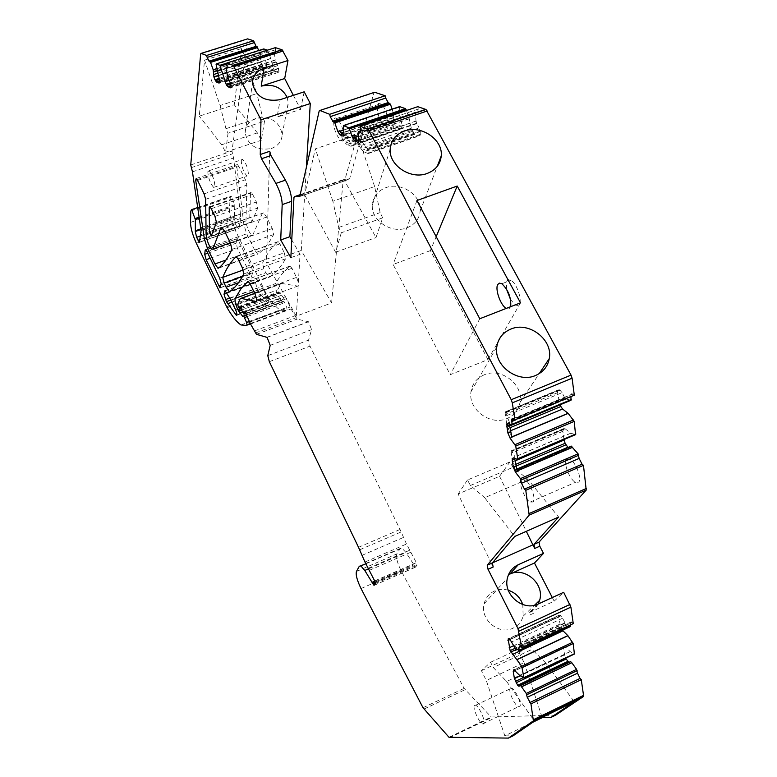 <?xml version="1.0" encoding="UTF-8"?>
<svg xmlns="http://www.w3.org/2000/svg" width="777" height="777" viewBox="0 0 777 777"><rect width="100%" height="100%" fill="white"/><g stroke="black" fill="none" stroke-linecap="round" stroke-linejoin="round"><path stroke-width="0.58" stroke-dasharray="3.88 2.91" d="M574.3 395.172L571.493 393.784L570.91 396.231L514.636 419.648M507.138 415.433L562.082 392.657L564.694 397.746L566.268 399.057L509.586 422.659L505.273 411.859L557.905 390.452L557.575 392.696L559.838 404.914M562.082 392.657L559.673 389.821L557.905 390.452M557.575 392.696L505.196 414.384L506.779 424.329M511.975 437.412L507.119 425.825M514.772 459.052L515.054 457.09L512.082 451.33L565.238 428.846L563.694 428.632L562.859 431.293L563.985 439.559M565.238 428.846L570.736 433.197L575.543 434.644M563.694 428.632L511.392 450.738L563.189 429.147M562.859 431.293L511.295 453.117L512.169 458.634M512.393 460.062L515.122 470.095L567.987 447.503M516.647 469.444L517.288 471.367M492.336 562.946L491.326 563.393L493.172 567.025M538.228 604.011L534.518 609.071L529.322 612.616L538.364 603.952M552.292 597.552L554.156 601.175L529.322 612.616M554.156 601.175L563.684 592.307M573.261 623.61L571.28 621.853L570.308 623.445L520.619 646.678M509.139 638.733L560.062 615.083L562.616 618.22L565.122 623.173L570.415 626.553M560.062 615.083L558.964 615.345L558.682 616.957L560.693 627L515.306 648.212M560.693 627L562.519 630.244M514.393 669.832L564.607 646.134L570.26 651.641L574.407 654.04M564.607 646.134L563.568 646.357L563.286 647.901L565.258 657.721L523.135 677.719M568.91 662.422L519.114 686.178M555.633 715.131L491.219 717.006L464.112 688.364L401.214 570.92C397.29 562.966 395.833 557.303 396.843 553.923L400.204 548.484L401.894 548.125L405.982 552.525L415.462 567.123L416.948 565.316L416.346 562.655L406.497 544.026L400.048 529.458L310.033 346.134L308.566 340.112L311.587 329.662L308.537 321.756L297.076 319.085L291.016 308.955L285.441 296.678L284.275 299.223L280.283 292.832L279.225 293.483L278.312 292.026L277.797 289.772L280.487 284.149L281.633 283.45L297.746 286.082C299.048 285.324 298.63 282.43 296.493 277.408L291.977 268.288L289.86 266.084L281.886 273.96L275.223 283.722C274.563 286.062 275.408 289.85 277.748 295.075L279.565 298.242L282.935 301.787L283.79 301.058L286.742 307.459L287.111 309.838L286.286 310.509L280.604 310.237C276.311 307.818 271.474 302.214 266.103 293.444L234.994 229.671C231.245 221.494 229.39 214.569 229.419 208.896L230.264 197.436L231.177 196.008L234.809 204.788L234.353 217.851L235.518 223.679L236.995 226.699L200.243 239.607M551.33 670.532L545.775 662.966L506.643 681.497L493.317 667.53L490.549 662.276L481.458 670.687L486.295 680.487L504.817 735.848L532.847 722.241M504.817 735.848L513.014 735.868M254.535 330.905L295.095 315.715M243.755 313.85L283.993 298.951M190.841 211.014L230.264 197.436M199.378 218.191L234.868 205.895M199.922 241.987L238.393 228.652L236.995 226.699M238.966 228.253L240.326 220.755L200.903 234.567M200.806 227.719L240.491 213.879L240.326 220.755M240.491 213.879L233.566 157.993L231.954 151.136L247.63 38.869M191.317 167.638L232.488 153.817M241.637 48.504L234.227 104.778L199.271 116.152L204.545 60.159L241.637 48.504L256.866 93.57L220.085 105.517L204.545 60.159M258.654 50.524L260.237 55.031L216.812 68.784M260.237 55.031L260.674 61.927L218.318 75.408M260.674 61.927L263.218 67.036L266.113 68.075L219.629 82.44M266.715 67.385L266.55 64.287L219.367 79.341M266.55 64.287L264.549 56.342L217.239 71.348M263.714 48.932L264.549 56.342M269.143 53.807L267.492 50.155M269.648 55.254L273.766 69.027L275.311 71.319L278.331 72.416L231.031 87.121M278.962 71.717L277.748 65.618L229.701 81.002M277.748 65.618L275.291 59.955L227.243 75.272M275.408 47.65L275.524 52.758L274.485 52.428L274.32 53.011L275.291 59.955M287.199 97.378L288.248 102.875C287.888 109.693 284.149 114.462 277.02 117.162L280.196 99.67M293.376 95.357L300.592 109.353L277.02 117.162M300.592 109.353L304.205 91.812M290.841 257.673L300.058 254.341L296.319 316.161L331.604 302.943L301.272 250.447L306.361 167.405M301.272 250.447L266.462 263.014L269.716 151.301M296.319 316.161L266.462 263.014M331.604 302.943L343.201 180.235L343.648 179.487L349.611 178.788L373.892 92.803L374.65 92.249M355.798 140.724L344.609 180.798L304.613 194.784L315.375 148.844L357.517 134.489L356.021 139.918M339.568 130.818L341.035 133.566L342.268 138.675L345.347 143.065L395.308 126L396.571 127.515L400.903 129.167L401.903 128.448L351.554 145.697L345.755 133.353L343.968 133.955M341.346 136.247L393.24 118.619L393.968 115.219L392.123 109.139M393.24 118.619L393.453 121.688L395.308 126M396.814 127.642L347.096 144.648L350.951 146.28L351.554 145.697M399.592 106.614L399.951 115.346L402.03 124.835L350.544 142.434M354.341 136.869L359.304 146.105L411.334 128.244L414.549 134.227L419.114 135.956L420.172 135.237L368.764 152.982L367.579 149.281L420.26 131.128L419.075 127.982L365.627 146.348L367.579 149.281M411.334 128.244L409.236 118.638L406.439 110.499M412.509 131.362L361.237 148.999L362.247 150.223L413.257 132.663M414.821 134.363L364.063 151.855L368.113 153.574L368.764 152.982M420.172 135.237L420.26 131.128M416.637 123.708L362.014 141.909L361.014 140.025L416.025 121.212L419.075 127.982M359.023 140.851L360.538 141.482L361.014 140.025M417.735 106.663L418.249 109.091L417.278 112.684L415.705 112.141L415.374 112.801L416.025 121.212M505.196 414.384L505.108 412.286M566.21 399.028L507.818 423.543M509.411 424.864L509.683 422.766M516.375 469.561L515.811 470.726L515.122 470.095M511.295 453.117L511.227 451.116M511.392 450.738L512.082 451.33M491.326 563.393L458.158 493.997L499.582 476.291L509.926 461.946L512.956 467.336L527.758 479.176L558.595 517.055M499.582 476.291L526.32 531.322M508.265 590.238C503.457 588.83 498.844 589.092 494.444 591.015C489.044 593.599 485.596 597.853 484.12 603.778C479.778 619.424 498.912 635.537 513.15 628.117C518.21 625.65 521.542 621.687 523.135 616.229L522.795 604.555M506.643 681.497L534.489 721.114M551.466 670.726L574.281 701.786M220.085 105.517L225.942 128.7L228.04 133.226L264.53 121.144L262.432 116.667L256.866 93.57M264.53 121.144L261.325 140.229L257.372 132.867L234.227 104.778M228.04 133.226L225.592 152.195L221.698 144.745L199.271 116.152M257.372 132.867L221.698 144.745M271.328 148.533C278.215 145.882 281.837 141.229 282.197 134.586C279.565 121.445 270.862 116.035 256.109 118.357C249.019 121.037 245.357 125.825 245.124 132.721C248.009 145.688 256.75 150.961 271.328 148.533M382.663 217.861L380.128 212.587L374.621 186.519L332.867 201.262L338.762 227.438L341.288 232.779L382.663 217.861L376.01 237.548L344.609 180.798M374.621 186.519L357.517 134.489M332.867 201.262L315.375 148.844M347.096 144.648L345.347 143.065M344.017 134.664L345.551 135.295L345.755 133.353M362.296 142.327L365.627 146.348M364.063 151.855L362.247 150.223M361.237 148.999L359.304 146.105M267.463 297.873C268.978 301.544 269.23 303.448 268.23 303.593L259.071 292.21L256.944 288.092L255.575 282.77L256.798 279.137L262.879 288.461L267.463 297.873L235.528 309.644M236.771 239.025L236.111 243.201L237.49 248.533L251.515 276.466L252.846 272.076L251.466 266.696L237.354 238.607L205.915 249.941M527.758 479.176L484.693 497.717L514.714 536.46M509.926 461.946L467.472 480.001L470.464 485.47L484.693 497.717M470.464 485.47L512.956 467.336M225.942 128.7L262.432 116.667M338.762 227.438L380.128 212.587M341.288 232.779L335.615 252.253L376.01 237.548M344.667 180.895L304.613 194.784M335.615 252.253L304.662 194.881M481.458 670.687L519.23 652.981L524.106 662.664L486.295 680.487M519.23 652.981L529.176 644.211L531.973 649.397L493.317 667.53M490.549 662.276L529.176 644.211M430.39 250.612L393.104 264.462L450.242 374.689L487.956 359.596L430.39 250.612L436.179 236.674M484.188 374.825C476.66 378.117 472.261 383.76 470.979 391.763C467.89 409.401 490.549 426.214 507.128 418.463C514.248 415.277 518.541 409.945 519.998 402.467C523.795 384.605 501.078 367.152 484.188 374.825M406.915 227.836C414.84 224.631 419.259 219.065 420.153 211.14C421.989 195.522 401.388 181.497 385.81 187.684C377.544 190.957 373.047 196.756 372.329 205.089C370.988 220.522 391.579 234.11 406.915 227.836M207.799 171.736L209.12 170.697C212.548 174.806 214.491 180.041 214.947 186.402L213.636 187.412C210.237 183.353 208.285 178.137 207.799 171.736M474.543 705.244L475.679 705.234C479.448 706.623 486.285 722.61 483.682 723.95L482.585 723.941C478.826 722.552 472.027 706.73 474.543 705.244M521.202 479.079L524.32 478.933C529.865 481.769 536.431 498.902 533.168 502L530.137 502.107C524.611 499.29 518.055 482.391 521.202 479.079M338.694 120.484C342.793 127.146 344.522 133.44 343.9 139.365L342.744 141.064L340.88 140.647C335.79 134.936 333.401 127.991 333.692 119.813L334.421 118.337L335.586 117.949L338.655 120.435M225.592 152.195L261.325 140.229M545.775 662.966L531.973 649.397M467.472 480.001L458.158 493.997M300.058 254.341L291.763 239.957M524.106 662.664L530.04 680.671M530.108 680.885L542.142 717.394M520.512 302.836L487.956 359.596M510.703 306.672L508.877 308.974L506.216 308.42M416.967 200.505L393.104 264.462M479.778 318.745L450.242 374.689M241.239 160.45L242.686 159.363C246.231 163.403 248.154 168.599 248.446 174.98L247.008 176.02C243.483 172.047 241.56 166.851 241.239 160.45M510.411 688.189L511.616 688.14C515.598 689.403 522.426 705.234 519.609 706.682L518.444 706.711C514.471 705.438 507.682 689.772 510.411 688.189M566.627 459.547L569.949 459.304C575.757 461.965 582.245 478.923 578.68 482.138L575.456 482.342C569.667 479.7 563.189 462.966 566.627 459.547M382.77 105.672C386.936 112.238 388.597 118.492 387.752 124.427L386.47 126.156L384.498 125.787C379.244 120.202 376.894 113.316 377.447 105.128L378.273 103.623L379.526 103.205L382.731 105.614M284.285 252.768L285.586 258.809C280.779 267.094 275.447 273.164 269.619 277.03L268.813 276.981L265.783 272.795L263.782 268.696L262.49 263.044C266.54 254.429 271.649 247.329 277.807 241.754L279.885 243.881L284.285 252.768L242.375 267.871M254.535 249.805L246.707 233.799L243.959 225.068L236.752 166.239L237.422 164.539L238.821 166.463L245.396 179.749L246.872 185.14L246.008 220.93C246.717 227.146 248.63 231.915 251.748 235.227L252.855 234.877L262.335 213.335L263.588 212.956L266.598 217.065L272.271 228.516L273.591 234.576C269.017 243.24 263.918 249.689 258.294 253.914L257.478 253.885L254.535 249.805L225.971 260.023M252.651 194.405L256.41 202.01L257.76 208.032L251.874 221.814L249.796 217.599L250.466 193.279L251.194 192.414L252.651 194.405L211.257 208.712M506.429 288.898L506.779 281.031L508.508 279.642L510.945 280.254C516.637 283.236 522.406 299.757 519.327 304.205L517.919 305.439L515.627 305.108L510.625 299.786M401.903 128.448L402.03 124.835M269.454 54.691L269.24 54.089M240.598 218.522L201.078 232.342M281.993 295.114L241.783 309.955M570.571 661.586L569.114 662.363M565.52 658.255L565.258 657.721M570.512 624.893L570.308 623.445M571.192 446.124L569.531 447.756L515.811 470.726M568.036 447.542L569.531 447.756M566.268 399.057L570.998 400.252M533.372 613.383L527.447 616.112M513.568 418.764L572.872 394.104M566.161 398.999L509.527 422.581M564.966 398.096L508.925 421.406M564.694 397.746L508.77 420.998M558.41 389.879L505.273 411.859M506.623 423.446L558.818 401.728M570.842 433.245L514.947 456.973M570.736 433.197L514.898 456.895M512.684 461.917L515.054 460.907M516.569 469.172L514.996 469.852M520.454 646.493L572.018 622.396M570.386 626.534L519.085 650.553M566.171 624.213L515.102 648.067M566.258 624.281L515.19 648.144M565.122 623.173L514.102 646.998M564.889 622.833L513.869 646.639M562.616 618.22L511.606 641.957M560.975 615.821L510.013 639.5M560.771 615.607L509.809 639.286M559.411 615.063L508.644 638.636M558.964 615.345L508.838 638.626M558.682 616.957L510.062 639.549M559.751 624.193L513.461 645.784M561.392 628.418L516.919 649.213M574.358 654.02L523.688 678.078M570.172 651.563L519.726 675.466M570.26 651.641L519.813 675.543M565.365 646.707L515.112 670.425M564.015 646.105L513.898 669.745M563.568 646.357L514.053 669.725M563.286 647.901L515.248 670.58M564.335 654.953L520.26 675.835M550.883 717.414L555.468 715.18M508.255 738.15L512.927 735.877M449.562 737.694L491.841 717.394M448.98 737.276L491.219 717.006M423.902 709.1L465.034 689.714M423.009 707.721L464.112 688.364M361.033 588.548L401.214 570.92M356.42 571.493L396.843 553.923M359.324 566.219L400.204 548.484M368.764 568.715L405.982 552.525M374.767 581.128L413.549 564.121M375.077 581.915L413.966 564.86M375.32 582.76L414.345 565.627M374.281 585.295L415.753 567.074M375.32 583.595L416.948 565.316M374.679 580.924L416.346 562.655M369.531 570.231L411.159 552.097M368.453 568.172L410.071 550.067M364.957 562.033L406.497 544.026M361.82 555.419L403.331 537.499M359.615 549.825L401.146 531.954M358.518 547.309L400.048 529.458M269.337 361.693L310.033 346.134M267.774 355.652L308.566 340.112M270.182 345.347L311.587 329.662M266.929 337.305L308.362 321.688M256.565 334.363L297.173 319.124M255.516 332.954L296.086 317.735M250.553 324.038L291.016 308.955M249.631 322.115L290.083 307.051M246.192 313.587L286.664 298.601M245.066 311.684L285.052 296.892M246.076 313.316L284.528 299.087M238.286 306.76L278.312 292.026M238.578 307.362L278.603 292.628M237.733 304.497L277.797 289.772M240.006 298.99L280.487 284.149M254.71 293.327L281.633 283.45M256.361 301.33L297.746 286.082M254.467 292.812L296.493 277.408M250 283.586L291.977 268.288M248.154 281.255L289.86 266.084M253.856 291.54L275.223 283.722M240.87 308.673L277.748 295.075M241.764 309.936L278.399 296.406M242.745 311.859L279.565 298.242M243.288 316.482L282.935 301.787M243.259 316.637L283.343 301.777M243.356 316.103L283.469 301.233M247.377 316.53L284.8 302.651M249.33 321.377L286.742 307.459M250.291 323.553L287.111 309.838M250.456 323.863L286.286 310.509M227.137 307.76L266.103 293.444M226.641 306.828L265.598 292.521M196.338 243.269L234.994 229.671M190.482 222.407L229.419 208.896M190.919 210.217L230.38 196.63M199.223 217.113L234.809 204.788M199.368 218.084L234.858 205.769M234.586 217.094L200.952 228.826M201.02 229.497L234.353 217.851M200.738 235.868L235.518 223.679M201.078 230.604L240.676 216.773M192.453 171.834L233.566 157.993M190.724 164.947L231.954 151.136M200.67 53.934L247.164 39.404M260.188 54.876L216.783 68.619M260.654 56.692L217.104 70.503M260.693 57.022L217.152 70.833M260.412 59.654L217.735 73.213M260.761 62.267L218.405 75.748M261.713 64.782L219.104 78.37M262.267 65.812L219.405 79.497M263.354 67.104L219.677 81.061M266.113 68.075L219.483 82.993M266.802 66.569L219.677 81.634M264.578 56.488L217.278 71.503M263.558 49.505L216.093 64.491M268.152 51L227.166 63.967M267.647 50.204L226.933 63.073M270.814 58.596L226.806 72.601M270.775 58.44L226.777 72.436M272.795 66.463L229.361 80.361M273.766 69.027L230.487 82.906M274.339 70.076L230.808 84.042M275.456 71.397L231.09 85.645M278.331 72.416L230.886 87.675M278.817 68.561L230.788 83.965M279.06 70.892L231.099 86.305M278.729 68.211L230.701 83.615M275.748 61.81L227.729 77.137M275.884 62.179L227.865 77.515M275.32 60.111L227.272 75.427M274.485 52.428L227.758 67.24M274.32 53.011L226.097 68.308M293.968 197.426L343.201 180.235M300.175 194.668L343.648 179.487M299.64 196.552L349.203 179.225M299.835 196.183L304.759 194.464M344.784 180.478L349.611 178.788M319.182 111.014L373.892 92.803M393.473 113.044L343.531 129.953M393.531 113.228L343.551 130.147M393.968 115.219L343.784 132.236M393.988 115.608L343.822 132.614M341.598 133.372L341.035 133.566M394.599 124.728L344.357 141.87M350.951 146.28L400.903 129.167M399.98 115.52L345.969 133.858M399.951 115.346L345.891 133.693M399.281 107.265L343.113 126.233M409.236 118.638L358.547 135.917M409.285 118.823L358.566 136.121M368.113 153.574L419.114 135.956M420.347 131.546L367.783 149.66M416.462 123.261L362.014 141.909M415.996 121.037L360.936 139.86M415.705 112.141L360.946 130.759M415.374 112.801L358.168 132.255M345.551 135.295L343.784 135.897M360.538 141.482L358.789 142.074M360.8 139.501L358.984 140.122M515.054 457.09L513.208 457.876M236.966 314.928L268.026 303.448M230.983 300.145L262.879 288.461M229.856 298.31L261.732 286.655M226.495 292.812L258.294 281.225M225.184 290.792L256.206 279.506M226.729 293.288L255.575 282.77M229.652 298.067L256.944 288.092M230.924 300.019L257.925 290.122M231.944 302.156L259.071 292.21M207.789 253.244L236.111 243.201M210.188 258.255L237.49 248.533M220.94 284.955L250.048 274.407M220.571 287.539L252.088 276.097M221.154 283.547L252.846 272.076M219.706 278.156L251.466 266.696M207.109 251.816L238.762 240.598M243.784 273.922L285.586 258.809M229.778 291.55L269.619 277.03M238.5 282.702L265.783 272.795M242.473 276.418L263.782 268.696M243.24 269.988L262.49 263.044M236.257 256.604L277.807 241.754M238.024 258.867L279.885 243.881M209.907 246.804L246.707 233.799M206.604 238.199L243.959 225.068M197.164 179.652L236.752 166.239M197.572 180.429L238.821 166.463M204.079 193.881L245.396 179.749M205.633 199.291L246.872 185.14M206.119 234.926L246.008 220.93M230.274 242.88L252.855 234.877M221.901 227.496L262.335 213.335M224.874 231.731L266.598 217.065M230.487 243.318L272.271 228.516M231.915 249.407L273.591 234.576M218.57 268.152L258.294 253.914M214.986 216.404L256.41 202.01M216.443 222.455L257.76 208.032M251.525 221.921L211.529 235.975L251.874 221.814M209.479 231.721L249.796 217.599M210.324 207.138L250.466 193.279M418.249 109.091L360.693 128.632M417.278 112.684L360.693 131.935M420.435 134.295L368.696 152.156M402.146 127.525L351.466 144.872M393.453 121.688L342.472 139.044M393.356 121.29L342.268 138.675M275.903 49.65L227.438 64.996M275.524 52.758L227.593 67.968M240.248 307.799L279.477 293.337M239.86 307.333L279.623 292.676M240.132 307.634L280.283 292.832M515.879 466.181L513.956 467.006M515.607 464.403L513.461 465.316M510.353 430.846L508.954 431.429M509.867 427.787L507.915 428.603M509.586 425.99L507.41 426.903M559.964 390.025L505.963 412.364M560.207 390.2L506.089 412.597M570.794 433.226L514.928 456.944M449.417 737.655L491.686 717.365M365.928 563.723L401.894 548.125M374.339 585.188L415.462 567.123M267.094 337.383L308.537 321.756M256.468 334.324L297.076 319.085M244.998 311.635L285.441 296.678M246.095 313.364L284.275 299.223M248.436 281.352L290.365 266.103M243.24 316.686L283.09 301.913M246.688 314.811L283.79 301.058M241.045 324.971L280.604 310.237M197.785 207.508L231.177 196.008M199.883 242.191L238.393 228.652M219.668 80.944L263.218 67.036M267.696 50.223L226.942 63.112M231.08 85.528L275.311 71.319M523.135 616.229L534.518 605.254M282.197 134.586L288.248 102.875M236.917 315.171L268.23 303.593M225.039 290.685L256.798 279.137M220.522 287.713L251.515 276.466M205.73 249.796L237.354 238.607M245.124 132.721L252.496 83.042M484.12 603.778L507.41 578.156M470.979 391.763L496.785 346.95M519.998 402.467L539.238 373.62M372.329 205.089L390.18 149.252M420.153 211.14L437.276 166.336M209.12 170.697L242.686 159.363M213.636 187.412L247.008 176.02M475.679 705.234L511.616 688.14M482.585 723.941L518.444 706.711M524.32 478.933L569.949 459.304M530.137 502.107L575.456 482.342M336.752 118.454L380.759 103.691M340.88 140.647L384.498 125.796M230.701 290.87L268.813 276.981M236.509 256.701L278.321 241.754M196.222 178.477L237.422 164.539M211.898 249.339L251.748 235.227M221.96 227.544L263.588 212.956M219.25 267.589L257.478 253.885M209.858 206.682L251.194 192.414M506.245 308.43L515.258 304.914M501.855 283.751L510.945 280.254M414.549 134.227L363.801 151.719M396.571 127.515L346.853 144.522M240.278 307.838L279.225 293.483M239.802 307.284L279.943 292.502M571.28 621.853L519.755 645.92M568.395 447.785L515.345 470.464M564.86 428.593L511.878 451M559.673 389.821L505.798 412.111M572.581 393.91L513.286 418.56"/><path stroke-width="1.17" d="M514.928 419.881L512.305 402.855L511.227 399.708L369.046 130.789L367.608 129.118L360.13 126.195L417.735 106.672L426.01 109.489L571.037 375.106L572.086 378.214L574.3 395.172L514.928 419.881L512.276 418.395L511.742 419.687L512.043 424.844L507.818 423.543L506.798 425.951L507.925 433.11L510.12 438.189L515.743 446.056L517.715 458.712L517.414 459.362L513.208 457.876L512.189 460.149L513.286 467.113L515.452 472.144L520.405 478.613L521.522 483.236L524.456 489.121L525.786 490.306L529.176 515.122L487.228 565.209L492.356 562.927L514.714 536.46L558.595 517.055L534.013 544.347L539.034 542.113L586.217 490.083L583.469 465.336L582.06 464.199L524.456 489.121M427.224 173.436C435.664 170.105 440.336 164.277 441.239 155.954C443.104 139.52 421.047 124.641 404.467 131.041C395.668 134.411 390.909 140.482 390.18 149.252C388.83 165.482 410.897 179.934 427.224 173.436M535.664 375.446C543.249 372.096 547.795 366.472 549.281 358.556C553.185 339.646 528.778 321.066 510.78 329.098C502.768 332.537 498.096 338.49 496.785 346.95C493.618 365.627 517.997 383.585 535.664 375.446M457.206 186.043L520.512 302.836L479.778 318.745L416.967 200.505L457.206 186.043L436.179 236.674M512.305 424.737L570.998 400.252L570.949 396.561M517.686 459.246L575.543 434.644L574.222 421.377L568.181 413.393L562.548 409.023L510.353 430.846M512.169 458.634L512.393 460.062M563.985 439.559L565.122 443.298L515.607 464.403M565.122 443.298L568.036 447.542M582.06 464.199L579.118 458.42L578.078 453.817L571.192 446.124L516.647 469.444M525.786 490.306L583.469 465.336M534.013 544.347L534.751 548.445L539.772 546.202L539.034 542.113M539.772 546.202L543.502 553.389L518.278 564.714C512.567 567.433 508.945 571.911 507.41 578.156C502.904 594.667 523.319 611.761 538.364 603.952L563.684 592.307L570.891 607.109L573.261 623.61L521.639 647.756L519.755 645.92L518.91 647.474L519.114 650.572L515.102 648.067L510.013 639.5L509.139 638.733L508.139 638.956L510.13 650.631L521.717 666.297L523.951 677.67L519.813 675.543L513.84 669.774L513.228 671.542L514.432 678.603L517.637 685.275L519.114 686.178L520.619 685.547L526.262 693.463L527.224 697.29L530.963 703.904L533.401 720.852L583.313 696.629L583.537 695.396L581.283 679.681L580.069 678.428L529.788 702.602M534.751 548.445L532.905 544.862L492.336 562.946M487.228 565.209L488.043 569.318L517.968 628.535L521.639 647.756M552.292 597.552L534.479 563.004L509.731 574.145C524.796 566.482 544.842 583.945 539.646 600.32L538.228 604.011M519.357 650.456L570.415 626.553L570.512 624.893M562.519 630.244L563.014 630.807L512.402 654.516M563.014 630.807L567.938 635.741L517.123 659.624M523.96 677.991L574.407 654.04L573.203 643.521L567.938 635.741M565.52 658.255L568.91 662.422M520.435 685.45L570.571 661.586L571.804 662.732L521.707 686.761M580.069 678.428L577.496 673.193L576.583 669.376L571.901 662.849M530.963 703.904L581.283 679.681M533.401 720.852L508.411 738.101L513.082 735.829L534.489 721.114L574.281 701.786L551.048 717.365L555.633 715.131L583.313 696.629M551.048 717.365L542.229 717.676L532.847 722.241M508.411 738.101L448.98 737.276L423.009 707.721L361.033 588.548C357.138 580.497 355.604 574.815 356.42 571.493L359.324 566.219L360.868 565.918L364.782 570.454L372.931 583.809L375.32 582.76M199.378 218.191L195.367 219.59L191.628 209.635L190.841 211.014L190.482 222.407C190.656 228.059 192.609 235.013 196.338 243.269L227.137 307.76C232.381 316.676 237.014 322.416 241.045 324.971L246.26 325.427L246.999 324.786L246.581 322.406L243.638 315.938L242.88 316.627L237.879 309.78C235.548 304.497 234.644 300.699 235.159 298.387L240.928 288.889L247.97 281.323L250 283.586L254.467 292.812C256.604 297.882 257.09 300.777 255.924 301.495L241.035 298.339L240.006 298.99L237.733 304.497L238.286 306.76L239.18 308.246L240.132 307.634L244.027 314.131L244.998 311.635L250.553 324.038L256.468 334.324L267.094 337.383L270.182 345.347L267.774 355.652L269.337 361.693L358.518 547.309L364.957 562.033L374.679 580.924L375.32 583.595L374.019 585.334L372.931 583.809M195.367 219.59L195.318 231.488L201.02 229.497M201.078 53.409L247.63 38.869L253.603 40.754L206.633 55.468L201.078 53.409L200.67 53.934L190.724 164.947L192.453 171.834L201.078 230.604L199.407 242.356L196.6 237.315L195.318 231.488M253.603 40.754L256.128 46.465L209.159 61.247L207.148 57.411L254.089 42.677M206.633 55.468L207.148 57.411M216.783 68.619L213.18 69.755L210.548 62.383L209.159 61.247M258.654 50.524L257.158 46.805L256.128 46.465M213.18 69.755L213.889 76.816L214.938 79.701L216.404 81.983L219.104 83.12L219.367 79.341L216.093 64.491L216.21 63.928L219.872 65.307L226.165 84.285L227.671 86.626L230.478 87.801L231.099 86.305L230.788 83.965L227.729 77.137L226.097 68.308L226.233 67.725L227.205 68.094L226.913 62.986L233.178 65.336L260.975 119.833L310.285 103.535L304.205 91.812L280.196 99.67C264.802 102.117 255.575 96.571 252.496 83.042C252.719 75.864 256.575 70.901 264.054 68.153L287.976 60.509L282.138 49.815L275.408 47.65L226.913 62.986M293.376 95.357L284.693 78.526L261.218 86.121C273.135 83.595 281.798 87.354 287.199 97.378M306.361 167.405L310.285 103.535M319.862 110.47L374.65 92.249L385.159 95.765L329.681 114.306L319.862 110.47L319.182 111.014L299.835 196.183L294.366 196.698L293.968 197.426L290.841 257.673L280.711 239.976L282.187 204.604C282.022 198.038 279.924 190.977 275.903 183.421L261.509 158.741L260.246 154.506L260.975 119.833M356.021 139.918L355.798 140.724M329.681 114.297L330.235 116.647L385.674 98.087L388.315 102.749L332.838 121.387L330.235 116.647M385.159 95.756L385.674 98.087M337.81 131.42L339.568 130.818L342.531 134.052L339.802 134.751L337.81 131.42L334.838 122.921L332.838 121.387M392.123 109.139L390.433 104.215L388.315 102.749M352.544 137.48L354.341 136.869L357.381 140.181L354.594 140.89L352.544 137.48L348.941 127.826L343.376 125.592L343.968 133.955L343.065 136.15L340.044 134.897M406.439 110.499L405.545 108.673L399.592 106.614L343.376 125.592M360.13 126.185L360.693 128.632L359.916 132.197L358.45 131.604L358.168 132.255L358.984 140.122L358.003 142.346L354.856 141.045M242.375 267.871L243.784 273.922C239.666 282.022 234.994 287.898 229.778 291.55L229.04 291.472L226.107 287.199L224.126 283.061L222.746 277.389C226.156 268.939 230.584 262.043 236.043 256.682L238.024 258.867L242.375 267.871M214.986 216.404L216.443 222.455L211.218 236.091L209.479 231.721L209.217 207.517L209.858 206.682L211.257 208.712L214.986 216.404M226.418 301.67L224.009 294.279L225.039 290.685L230.983 300.145L235.528 309.644C237.053 313.335 237.344 315.239 236.412 315.355L226.418 301.67L230.924 300.019M204.71 254.332L205.206 250.194L205.73 249.796L207.109 251.816L219.706 278.156L221.154 283.547L220.046 287.888L206.158 259.683L204.71 254.332L207.789 253.244M205.633 199.291L206.119 234.926C206.993 241.132 208.916 245.94 211.898 249.339L212.898 249.028L220.823 227.875L221.96 227.544L224.874 231.731L230.487 243.318L231.915 249.407C228.02 257.886 223.572 264.131 218.57 268.152L217.813 268.104L214.976 263.957L207.216 247.756L204.39 238.976L195.668 180.147L196.222 178.477L197.572 180.429L204.079 193.881L205.633 199.291M506.798 425.951L509.411 424.864L511.975 437.412L510.12 438.189M506.779 424.329L507.119 425.825M512.189 460.149L514.772 459.052L517.288 471.367L515.452 472.144M488.043 569.318L493.172 567.025L492.356 562.927M526.32 531.322L532.905 544.862M522.795 604.555C520.221 597.416 515.384 592.647 508.265 590.238M275.903 183.421L285.421 180.138L270.969 155.536L269.716 151.301L260.246 154.506M342.531 134.052L344.017 134.664M357.381 140.181L359.023 140.851M291.763 239.957L289.879 236.694L280.711 239.976M285.421 180.138C289.462 187.665 291.54 194.716 291.657 201.292L289.879 236.694M506.216 308.42C500.611 305.4 494.842 289.141 497.736 284.508L499.436 283.119L501.855 283.751C508.352 290.015 511.305 297.659 510.703 306.672M510.625 299.786L506.429 288.898M284.693 78.526L287.976 60.509M269.648 55.254L269.454 54.691M267.492 50.155L263.714 48.932L216.21 63.928M534.479 563.004L543.502 553.389M559.838 404.914L562.548 409.023M511.227 399.708L571.037 375.106M369.046 130.789L427.214 110.975M512.305 402.855L572.086 378.214M571.348 399.553L512.334 424.145M568.074 413.286L511.79 436.907M568.181 413.393L511.839 437.043M574.222 421.377L515.743 446.056M573.601 419.939L515.112 444.599M575.893 433.974L517.715 458.712M515.054 460.907L564.063 440.064M567.744 447.309L516.569 469.172M571.416 446.163L516.676 469.561M517.093 470.862L572.6 447.115M572.707 447.222L517.152 470.998M578.7 455.244L521.027 480.05M578.078 453.817L520.405 478.613M529.36 513.442L586.48 488.393M529.176 515.122L586.217 490.083M517.968 628.535L569.978 604.448M518.9 631.215L570.891 607.109M570.687 626.097L519.347 650.126M508.838 638.626L508.139 638.956M510.062 639.549L507.925 640.549M513.461 645.784L509.158 647.785M515.306 648.212L510.13 650.631M516.919 649.213L510.819 652.058M567.841 635.625L517.035 659.498M573.203 643.521L522.27 667.579M572.659 642.249L521.717 666.297M574.659 653.603L523.951 677.67M514.053 669.725L513.442 670.017M515.248 670.58L513.228 671.542M520.26 675.835L514.432 678.603M523.135 677.719L515.384 681.39M567.56 661.528L517.637 685.275M565.947 659.119L516.074 682.818M567.764 661.742L517.841 685.489M570.765 661.674L520.619 685.547M571.804 662.732L521.61 686.645M577.126 670.638L526.806 694.735M576.583 669.376L526.262 693.463M533.576 719.638L583.537 695.396M364.782 570.454L368.764 568.715M372.154 582.274L374.767 581.128M372.552 583.022L375.077 581.915M244.25 313.995L246.076 313.316M241.035 298.339L254.71 293.327M235.159 298.387L253.856 291.54M237.879 309.78L240.87 308.673M238.52 311.13L241.764 309.936M239.666 312.995L242.745 311.859M244.629 317.55L247.377 316.53M246.581 322.406L249.33 321.377M246.999 324.786L250.291 323.553M246.26 325.427L250.456 323.863M195.27 218.483L199.223 217.113M195.357 219.473L199.368 218.084M200.952 228.826L195.503 230.73M196.6 237.315L200.738 235.868M200.243 239.607L198.067 240.375M257.605 47.562L210.548 62.383M257.109 46.785L210.072 61.597M216.812 68.784L213.228 69.911M217.104 70.503L213.675 71.591M217.152 70.833L213.724 71.921M217.735 73.213L213.558 74.534M218.318 75.408L213.889 76.816M218.405 75.748L213.976 77.156M219.104 78.37L214.938 79.701M219.405 79.497L215.491 80.74M219.677 81.061L216.53 82.061M227.166 63.967L220.357 66.123M226.933 63.073L219.872 65.307L226.942 63.112M226.806 72.601L223.086 73.776M226.777 72.436L223.038 73.621M229.361 80.361L225.184 81.702M230.487 82.906L226.165 84.285M230.808 84.042L226.729 85.353M231.09 85.645L227.807 86.703M227.758 67.24L226.233 67.725M233.032 65.258L281.983 49.738M234.052 66.56L283.051 51.01M294.366 196.698L300.175 194.668M390.433 104.215L334.838 122.921M389.772 103.254L334.197 121.931M343.531 129.953L339.831 131.206M343.551 130.147L339.938 131.371M343.784 132.236L341.297 133.081M343.822 132.614L341.598 133.372M406.138 109.615L349.524 128.797M405.458 108.625L348.863 127.778M358.547 135.917L354.603 137.257M358.566 136.121L354.72 137.432M360.946 130.759L358.45 131.604M367.608 129.118L425.728 109.353M261.509 158.741L270.969 155.536M343.784 135.897L343.065 136.15M358.789 142.074L358.003 142.346M510.538 432.012L507.925 433.11M515.86 466.025L513.286 467.113M236.218 315.209L236.966 314.928M224.504 291.045L225.184 290.792M224.009 294.279L226.729 293.288M225.437 299.611L229.652 298.067M227.544 303.768L231.944 302.156M205.206 250.194L205.915 249.941M206.158 259.683L210.188 258.255M218.619 285.8L220.94 284.955M282.187 204.604L291.657 201.292M261.218 86.121L264.054 68.153M509.731 574.145L518.278 564.714M226.107 287.199L238.5 282.702M224.126 283.061L242.473 276.418M222.746 277.389L243.24 269.988M207.216 247.756L209.907 246.804M214.976 263.957L225.971 260.023M204.39 238.976L206.604 238.199M195.668 180.147L197.164 179.652M212.898 249.028L230.274 242.88M220.823 227.875L221.901 227.496M209.217 207.517L210.324 207.138M360.693 131.935L359.916 132.197M239.403 308.11L240.248 307.799M577.496 673.193L527.224 697.29M520.619 646.678L518.91 647.474M579.118 458.42L521.522 483.236M565.909 444.842L515.879 466.181M560.693 406.565L509.867 427.787M559.896 405.011L509.586 425.99M514.636 419.648L511.82 420.813M571.357 446.124L516.666 469.502M518.589 686.12L568.55 662.334M570.658 661.586L520.512 685.46M360.868 565.918L365.928 563.723M244.24 314.054L246.095 313.364M243.638 315.938L246.688 314.811M191.628 209.635L197.785 207.508M257.158 46.805L210.111 61.616M216.404 81.983L219.668 80.944M227.671 86.626L231.08 85.528M233.178 65.336L282.138 49.815M389.85 103.292L334.275 121.97M405.545 108.673L348.941 127.826M367.88 129.264L426.01 109.489M534.518 605.254L539.646 600.32M342.268 133.916L339.802 134.751M357.109 140.035L354.594 140.89M236.412 315.355L236.917 315.171M539.238 373.62L549.281 358.556M437.276 166.336L441.239 155.954M229.04 291.472L230.701 290.87M217.813 268.104L219.25 267.589M388.044 102.613L332.585 121.241M255.973 46.387L209.013 61.169M239.394 308.168L240.278 307.838"/></g></svg>
